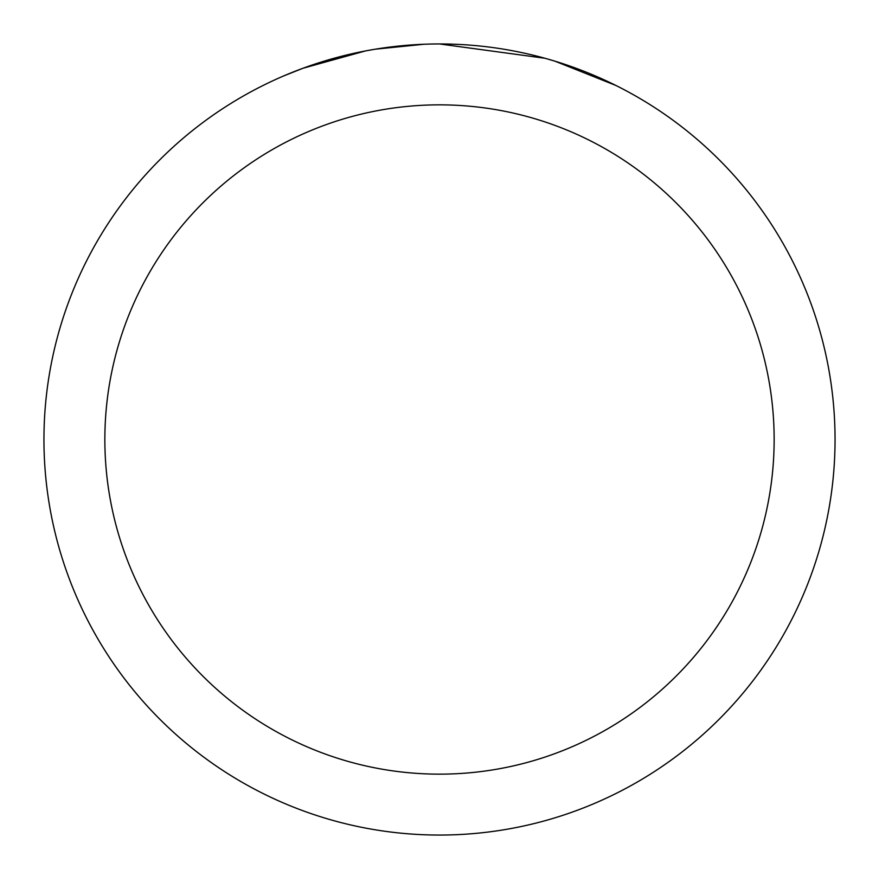 <?xml version="1.0" encoding="UTF-8"?>
<svg xmlns="http://www.w3.org/2000/svg" width="879" height="879" viewBox="0 0 879 879"><rect width="100%" height="100%" fill="white"/><g stroke="black" fill="none" stroke-linecap="round" stroke-linejoin="round"><path stroke-width="1.32" d="M451.059 44.126L459.585 44.455M512.512 50.751L515.061 51.235M439.5 43.95A395.55 395.55 0 0 1 835.05 439.5A395.55 395.55 0 0 1 439.5 835.05A395.55 395.55 0 0 1 43.95 439.5A395.55 395.55 0 0 1 439.5 43.95L544.903 58.256M547.694 59.036L554.924 61.167L615.772 85.417M439.5 104.854A334.646 334.646 0 0 1 774.146 439.5A334.646 334.646 0 0 1 439.5 774.146A334.646 334.646 0 0 1 104.854 439.5A334.646 334.646 0 0 1 439.5 104.854M372.597 49.653L365.356 50.96L303.024 68.243L283.829 75.869M395.957 46.356L399.132 46.016M315.242 63.969L345.502 55.278M349.941 54.223L365.356 50.96M380.387 48.4L391.88 46.829M393.693 46.609L396.989 46.246M402.725 45.664L413.284 44.818M423.887 44.258L375.377 49.18"/></g></svg>
